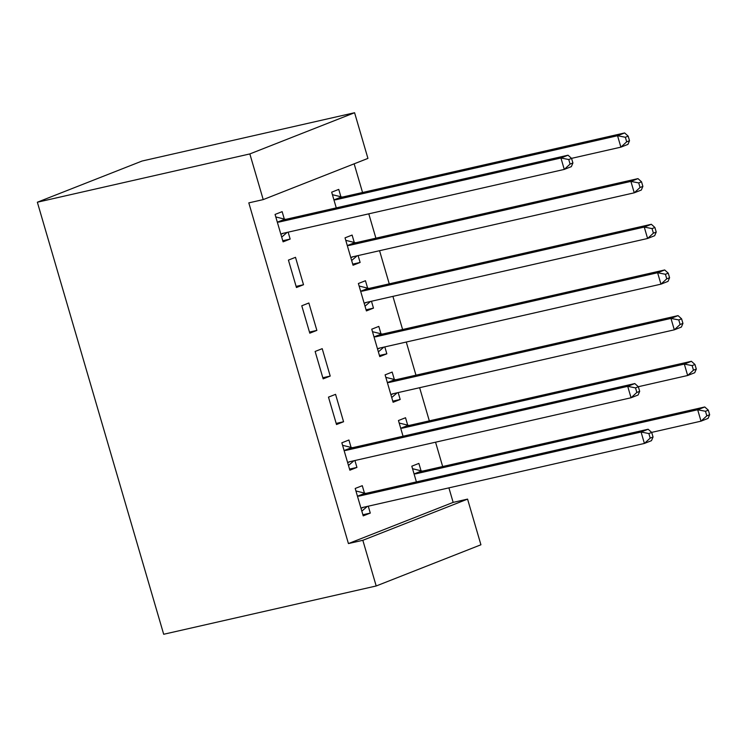 <?xml version="1.0" encoding="UTF-8"?>
<svg xmlns="http://www.w3.org/2000/svg" width="747" height="747" viewBox="0 0 747 747"><rect width="100%" height="100%" fill="white"/><g stroke="black" fill="none" stroke-linecap="round" stroke-linejoin="round"><path stroke-width="1.12" d="M348.429 543.573L362.837 540.305L376.199 585.975L163.686 634.268L37.35 202.222L142.079 161.025L354.582 112.732L367.935 158.401L263.215 199.598L248.807 202.876L348.429 543.573L453.158 502.386L448.91 487.866M442.672 466.53L435.557 442.196M429.32 420.86L419.627 387.712M415.967 375.19L406.275 342.042M402.605 329.52L392.913 296.363M389.252 283.851L379.56 250.693M375.9 238.172L368.785 213.838M362.547 192.502L354.153 163.826M453.158 502.386L467.566 499.108L480.919 544.778L376.199 585.975M407.685 425.136L405.528 417.741L398.45 420.524L403.044 436.229M351.081 447.406L348.914 440.011L341.846 442.794L349.857 470.199L356.935 467.417L354.918 460.525M380.979 333.797L378.813 326.402L371.745 329.184L379.756 356.59L386.834 353.807L384.817 346.916M315.131 351.454L323.143 378.85L330.221 376.068L322.209 348.672L315.131 351.454M354.265 242.448L352.108 235.062L345.03 237.845L353.042 265.241L360.119 262.458L358.102 255.567M288.426 260.105L296.438 287.511L303.515 284.728L295.495 257.323L288.426 260.105M284.308 219.048L282.142 211.653L275.064 214.436L283.085 241.841L290.153 239.059L288.146 232.168M340.912 196.778L338.755 189.393L331.677 192.175L336.271 207.881M301.779 305.784L309.79 333.181L316.868 330.398L308.856 302.993L301.779 305.784M367.627 288.127L365.46 280.732L358.383 283.515L366.403 310.92L373.472 308.128L371.464 301.246M328.484 397.124L336.505 424.52L343.573 421.738L335.562 394.341L328.484 397.124M394.332 379.467L392.175 372.071L385.097 374.854L393.109 402.26L400.187 399.477L398.17 392.586M364.433 493.076L362.276 485.681L355.198 488.463L363.21 515.869L370.288 513.086L368.271 506.195M421.047 470.806L418.88 463.411L411.802 466.193L416.396 481.899M362.837 540.305L467.566 499.108M263.215 199.598L249.853 153.929L37.35 202.222M354.582 112.732L249.853 153.929M282.758 240.739L290.153 239.059M296.111 286.409L303.515 284.728M352.724 264.139L360.119 262.458M309.473 332.079L316.868 330.398M366.077 309.818L373.472 308.128M322.825 377.749L330.221 376.068M379.429 355.488L386.834 353.807M336.178 423.418L343.573 421.738M392.791 401.158L400.187 399.477M349.531 469.097L356.935 467.417M362.893 514.767L370.288 513.086M572.912 162.977L571.576 158.411L568.747 159.522L570.082 164.088L572.912 162.977L571.352 166.628L564.274 169.41L282.618 233.419A4.771 3.679 -111.5 0 0 282.207 233.55A4.771 3.679 -111.5 0 0 281.367 234.063L280.919 234.446M570.082 164.088L564.274 169.41L560.941 158L568.019 155.208L286.353 219.226A4.771 3.679 -111.5 0 1 284.915 219.198L275.802 216.957M277.23 221.831L277.837 221.98A4.771 3.679 -111.5 0 0 279.275 222.008L560.941 158L568.747 159.522M287.156 232.392L281.703 237.126M571.576 158.411L568.019 155.208M571.53 158.364L620.888 147.15L617.545 135.73L624.623 132.947L342.966 196.956A4.771 3.679 68.5 0 1 341.519 196.928L332.415 194.687M625.351 137.252L626.686 141.818L629.516 140.707L628.18 136.141L625.351 137.252L617.545 135.73L335.889 199.738A4.771 3.679 68.5 0 1 334.441 199.71L333.834 199.561M629.516 140.707L627.966 144.367L620.888 147.15L626.686 141.818M624.623 132.947L628.18 136.141M350.885 257.855L351.333 257.463A4.771 3.679 68.5 0 1 352.173 256.949A4.771 3.679 68.5 0 1 352.584 256.828L634.24 192.819L630.898 181.4L637.975 178.617L356.319 242.626A4.771 3.679 68.5 0 1 354.872 242.598L345.768 240.357M351.66 260.526L357.122 255.791M638.713 182.922L640.048 187.497L642.878 186.376L641.542 181.81L638.713 182.922L630.898 181.4L349.241 245.408A4.771 3.679 68.5 0 1 347.803 245.38L347.196 245.231M642.878 186.376L641.318 190.037L634.24 192.819L640.048 187.497M637.975 178.617L641.542 181.81M364.237 303.525L364.685 303.133A4.771 3.679 68.5 0 1 365.526 302.628A4.771 3.679 68.5 0 1 365.937 302.498L647.593 238.489L644.259 227.069L651.337 224.287L369.672 288.295A4.771 3.679 68.5 0 1 368.234 288.277L359.12 286.026M365.022 306.195L370.475 301.471M652.066 228.601L653.401 233.167L656.23 232.056L654.895 227.48L652.066 228.601L644.259 227.069L362.594 291.078A4.771 3.679 68.5 0 1 361.156 291.059L360.549 290.91M656.23 232.056L654.671 235.707L647.593 238.489L653.401 233.167M651.337 224.287L654.895 227.48M377.59 349.194L378.038 348.802A4.771 3.679 68.5 0 1 378.878 348.298A4.771 3.679 68.5 0 1 379.289 348.167L660.955 284.159L657.612 272.739L664.69 269.956L383.024 333.965A4.771 3.679 68.5 0 1 381.586 333.946L372.473 331.696M378.374 351.865L383.827 347.14M665.418 274.27L666.754 278.836L669.583 277.725L668.248 273.159L665.418 274.27L657.612 272.739L375.956 336.748A4.771 3.679 68.5 0 1 374.508 336.729L373.902 336.58M669.583 277.725L668.023 281.376L660.955 284.159L666.754 278.836M664.69 269.956L668.248 273.159M390.952 394.864L391.4 394.472A4.771 3.679 68.5 0 1 392.231 393.968A4.771 3.679 68.5 0 1 392.642 393.837L674.308 329.829L670.965 318.409L678.043 315.626L396.386 379.635A4.771 3.679 68.5 0 1 394.939 379.616L385.835 377.375M391.727 397.535L397.189 392.81M678.771 319.94L680.106 324.506L682.935 323.395L681.6 318.829L678.771 319.94L670.965 318.409L389.308 382.427A4.771 3.679 68.5 0 1 387.861 382.399L387.254 382.249M682.935 323.395L681.385 327.046L674.308 329.829L680.106 324.506M678.043 315.626L681.6 318.829M639.684 391.335L638.349 386.759L635.52 387.88L636.855 392.446L639.684 391.335L638.125 394.986L631.056 397.768L349.391 461.777A4.771 3.679 -111.5 0 0 348.98 461.907A4.771 3.679 -111.5 0 0 348.139 462.412L347.691 462.804M636.855 392.446L631.056 397.768L627.713 386.348L634.791 383.566L353.126 447.574A4.771 3.679 -111.5 0 1 351.688 447.556L342.574 445.305M344.003 450.189L344.61 450.338A4.771 3.679 -111.5 0 0 346.057 450.357L627.713 386.348L635.52 387.88M353.929 460.75L348.475 465.474M638.349 386.759L634.791 383.566M638.302 386.722L687.66 375.498L684.327 364.088L691.395 361.296L409.739 425.314A4.771 3.679 68.5 0 1 408.301 425.286L399.187 423.045M692.133 365.61L693.468 370.176L696.297 369.065L694.962 364.499L692.133 365.61L684.327 364.088L402.661 428.096A4.771 3.679 68.5 0 1 401.223 428.068L400.616 427.919M696.297 369.065L694.738 372.716L687.66 375.498L693.468 370.176M691.395 361.296L694.962 364.499M653.046 437.004L651.701 432.438L648.872 433.549L650.207 438.115L653.046 437.004L651.487 440.655L644.409 443.438L362.743 507.446A4.771 3.679 -111.5 0 0 362.332 507.577A4.771 3.679 -111.5 0 0 361.501 508.081L361.053 508.474M650.207 438.115L644.409 443.438L641.066 432.018L648.144 429.236L366.488 493.244A4.771 3.679 -111.5 0 1 365.04 493.225L355.936 490.975M357.355 495.859L357.962 496.008A4.771 3.679 -111.5 0 0 359.41 496.027L641.066 432.018L648.872 433.549M367.291 506.419L361.828 511.144M651.701 432.438L648.144 429.236M651.655 432.392L701.013 421.168L697.679 409.758L704.757 406.975L423.091 470.983A4.771 3.679 68.5 0 1 421.653 470.955L412.54 468.714M705.485 411.28L706.821 415.846L709.65 414.734L708.315 410.168L705.485 411.28L697.679 409.758L416.014 473.766A4.771 3.679 68.5 0 1 414.576 473.738L413.969 473.589M709.65 414.734L708.091 418.385L701.013 421.168L706.821 415.846M704.757 406.975L708.315 410.168M277.837 221.98L284.915 219.198M279.275 222.008L286.353 219.226M281.367 234.063L283.487 233.223M342.966 196.956L335.889 199.738M341.519 196.928L334.441 199.71M353.452 256.632L351.333 257.463M356.319 242.626L349.241 245.408M354.872 242.598L347.803 245.38M366.805 302.302L364.685 303.133M369.672 288.295L362.594 291.078M368.234 288.277L361.156 291.059M380.158 347.971L378.038 348.802M383.024 333.965L375.956 336.748M381.586 333.946L374.508 336.729M393.52 393.641L391.4 394.472M396.386 379.635L389.308 382.427M394.939 379.616L387.861 382.399M344.61 450.338L351.688 447.556M346.057 450.357L353.126 447.574M348.139 462.412L350.268 461.581M409.739 425.314L402.661 428.096M408.301 425.286L401.223 428.068M357.962 496.008L365.04 493.225M359.41 496.027L366.488 493.244M361.501 508.081L363.621 507.25M423.091 470.983L416.014 473.766M421.653 470.955L414.576 473.738"/></g></svg>
